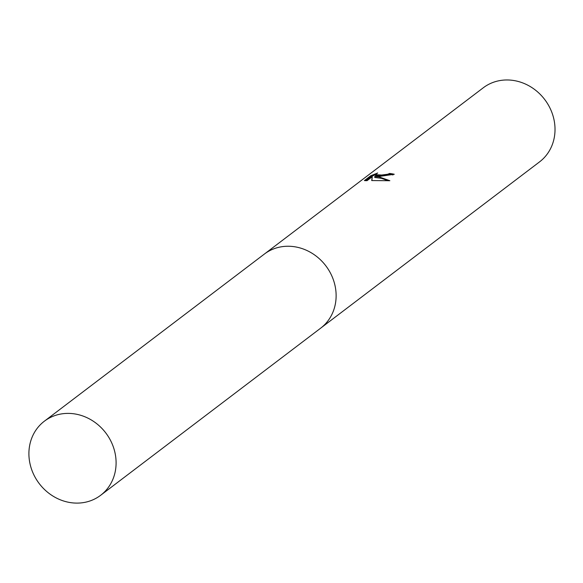 <?xml version="1.0" encoding="UTF-8"?>
<svg xmlns="http://www.w3.org/2000/svg" width="583" height="583" viewBox="0 0 583 583"><rect width="100%" height="100%" fill="white"/><g stroke="black" fill="none" stroke-linecap="round" stroke-linejoin="round"><path stroke-width="0.87" d="M379.912 176.35L374.68 176.547L379.147 176.933L389.852 180.715L371.714 180.562L372.238 176.744L367.042 180.686L364.39 180.592L370.795 175.723L377.697 172.983L375.343 174.645L381.632 175.038L387.717 174.244L389.633 173.435A46.523 41.816 52.8 0 1 394.276 174.266L379.912 176.35M321.342 327.646L539.567 161.87A46.523 41.816 -127.2 0 0 551.511 111.506A46.523 41.816 -127.2 0 0 506.787 79.966A46.523 41.816 -127.2 0 0 483.285 87.778L265.054 253.554M393.037 174.929A45.554 40.941 -127.2 0 0 389.735 174.375L387.812 175.184L375.437 175.592L375.343 174.645M389.735 174.375L389.633 173.435M375.357 174.754L370.897 176.707L365.628 180.708M370.897 176.707L370.795 175.723M388.14 180.759L381.413 178.311L374.774 177.487L374.68 176.547M372.238 176.744L371.925 180.562M115.849 458.078A46.523 41.816 -127.2 0 0 88.725 418.543A46.523 41.816 -127.2 0 0 44.359 421.203A46.523 41.816 -127.2 0 0 29.15 458.427A46.523 41.816 -127.2 0 0 56.274 497.955A46.523 41.816 -127.2 0 0 100.64 495.295A46.523 41.816 -127.2 0 0 115.849 458.078M100.64 495.295L320.665 328.171A46.531 41.823 -127.2 0 0 335.881 290.939A46.531 41.823 -127.2 0 0 308.742 251.397A46.531 41.823 -127.2 0 0 264.369 254.064L44.359 421.203"/></g></svg>
